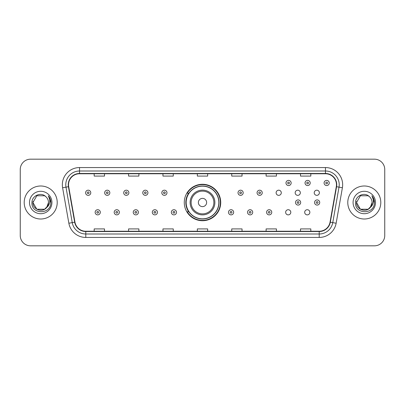 <?xml version="1.0" encoding="UTF-8"?>
<svg xmlns="http://www.w3.org/2000/svg" width="405" height="405" viewBox="0 0 405 405"><rect width="100%" height="100%" fill="white"/><g stroke="black" fill="none" stroke-linecap="round" stroke-linejoin="round"><path stroke-width="0.61" d="M184.275 202.5A18.225 18.225 0 0 0 202.5 220.725A18.225 18.225 0 0 0 220.725 202.5A18.225 18.225 0 0 0 202.5 184.275A18.225 18.225 0 0 0 184.275 202.5M285.647 212.301A2.577 2.577 0 0 0 288.228 214.878A2.577 2.577 0 0 0 290.805 212.301A2.577 2.577 0 0 0 288.228 209.719A2.577 2.577 0 0 0 285.647 212.301M304.697 212.301A2.577 2.577 0 0 0 307.279 214.878A2.577 2.577 0 0 0 309.855 212.301A2.577 2.577 0 0 0 307.279 209.719A2.577 2.577 0 0 0 304.697 212.301M314.224 192.77A2.577 2.577 0 0 0 316.801 195.347A2.577 2.577 0 0 0 319.383 192.77A2.577 2.577 0 0 0 316.801 190.188A2.577 2.577 0 0 0 314.224 192.77M295.174 192.77A2.577 2.577 0 0 0 297.751 195.347A2.577 2.577 0 0 0 300.333 192.77A2.577 2.577 0 0 0 297.751 190.188A2.577 2.577 0 0 0 295.174 192.77M276.124 192.77A2.577 2.577 0 0 0 278.701 195.347A2.577 2.577 0 0 0 281.283 192.77A2.577 2.577 0 0 0 278.701 190.188A2.577 2.577 0 0 0 276.124 192.77M188.644 211.785A16.676 16.676 0 0 1 188.644 193.215M20.25 169.487L20.25 235.513A10.317 10.317 0 0 0 30.567 245.825L374.433 245.825A10.317 10.317 0 0 0 384.75 235.513L384.75 169.487A10.317 10.317 0 0 0 374.433 159.175L30.567 159.175A10.317 10.317 0 0 0 20.25 169.487L20.25 235.513M24.204 202.5A16.504 16.504 0 0 0 40.713 219.004A16.504 16.504 0 0 0 57.216 202.5A16.504 16.504 0 0 0 40.713 185.996A16.504 16.504 0 0 0 24.204 202.5A16.504 16.504 0 0 0 40.713 219.004A16.504 16.504 0 0 0 57.216 202.5A16.504 16.504 0 0 0 40.713 185.996A16.504 16.504 0 0 0 24.204 202.5M347.784 202.5A16.504 16.504 0 0 0 364.287 219.004A16.504 16.504 0 0 0 380.796 202.5A16.504 16.504 0 0 0 364.287 185.996A16.504 16.504 0 0 0 347.784 202.5A16.504 16.504 0 0 0 364.287 219.004A16.504 16.504 0 0 0 380.796 202.5A16.504 16.504 0 0 0 364.287 185.996A16.504 16.504 0 0 0 347.784 202.5M68.531 184.756A11.006 11.006 0 0 1 79.532 173.755L325.468 173.755A11.006 11.006 0 0 1 336.302 186.67L330.045 222.153A11.006 11.006 0 0 1 319.211 231.245L85.789 231.245A11.006 11.006 0 0 1 74.955 222.153L68.698 186.67A11.006 11.006 0 0 1 68.531 184.756M68.253 184.756A11.279 11.279 0 0 0 68.425 186.715L74.682 222.203A11.279 11.279 0 0 0 85.789 231.523L319.211 231.523A11.279 11.279 0 0 0 330.318 222.203L336.575 186.715A11.279 11.279 0 0 0 325.468 173.477L79.532 173.477A11.279 11.279 0 0 0 68.253 184.756M62.603 187.743A17.192 17.192 0 0 1 79.532 167.564L325.468 167.564A17.192 17.192 0 0 1 342.397 187.743L336.14 223.231A17.192 17.192 0 0 1 319.211 237.436L85.789 237.436A17.192 17.192 0 0 1 68.86 223.231L62.603 187.743L65.985 187.145A13.755 13.755 0 0 1 79.532 171.001L325.468 171.001A13.755 13.755 0 0 1 339.015 187.145L332.753 222.634A13.755 13.755 0 0 1 319.211 233.999L85.789 233.999A13.755 13.755 0 0 1 72.247 222.634L65.985 187.145A13.755 13.755 0 0 1 65.777 184.756M374.433 159.175L30.567 159.175M30.567 245.825L374.433 245.825M384.75 235.513L384.75 169.487M330.318 222.203L332.753 222.634L339.015 187.145L342.397 187.743M197.341 173.755L197.341 176.084L207.659 176.084L207.659 173.755M162.957 173.755L162.957 176.084L173.269 176.084L173.269 173.755M128.567 173.755L128.567 176.084L138.885 176.084L138.885 173.755M94.183 173.755L94.183 176.084L104.5 176.084L104.5 173.755M231.731 173.755L231.731 176.084L242.043 176.084L242.043 173.755M266.115 173.755L266.115 176.084L276.433 176.084L276.433 173.755M300.5 173.755L300.5 176.084L310.817 176.084L310.817 173.755M207.659 231.245L207.659 228.916L197.341 228.916L197.341 231.245M173.269 231.245L173.269 228.916L162.957 228.916L162.957 231.245M138.885 231.245L138.885 228.916L128.567 228.916L128.567 231.245M104.5 231.245L104.5 228.916L94.183 228.916L94.183 231.245M242.043 231.245L242.043 228.916L231.731 228.916L231.731 231.245M276.433 231.245L276.433 228.916L266.115 228.916L266.115 231.245M310.817 231.245L310.817 228.916L300.5 228.916L300.5 231.245M44.596 209.233A7.776 7.776 0 0 0 48.484 202.5C48.438 200.156 47.547 198.197 45.8 196.627C41.021 191.626 31.848 195.752 31.934 202.5C31.058 214.498 50.514 214.812 50.833 203.082L50.848 202.5C50.817 199.948 49.972 197.711 48.301 195.782C49.572 197.863 50.017 200.105 49.643 202.5C49.288 204.515 48.316 206.155 46.722 207.426L48.484 202.5M47.613 206.069L44.596 209.233L36.825 209.233L32.937 202.5L36.825 209.233L44.596 209.233L46.509 207.679L44.596 209.233L36.825 209.233L32.937 202.5L36.825 209.233L44.596 209.233L46.626 207.542L44.596 209.233L36.825 209.233L32.937 202.5L36.825 209.233L44.596 209.233L47.613 206.069L46.707 207.446L47.613 206.069L44.596 209.233L36.825 209.233L32.937 202.5L36.825 209.233L44.596 209.233L47.613 206.069L46.509 207.679L44.596 209.233L36.825 209.233L32.937 202.5L36.825 195.767L44.596 195.767L45.8 196.627L44.596 195.767L36.825 195.767L32.937 202.5L36.825 195.767M33.023 201.351L32.937 202.5L36.825 195.767L44.596 195.767L45.8 196.627L44.596 195.767L36.825 195.767L32.937 202.5C32.542 209.39 42.287 213.025 46.509 207.679L46.722 207.426M29.499 202.5A11.213 11.213 0 0 0 40.713 213.713A11.213 11.213 0 0 0 51.921 202.5A11.213 11.213 0 0 0 40.713 191.287A11.213 11.213 0 0 0 29.499 202.5M48.377 195.868L50.843 202.794M206.626 202.5A4.126 4.126 0 0 0 202.5 198.374A4.126 4.126 0 0 0 198.374 202.5A4.126 4.126 0 0 0 202.5 206.626A4.126 4.126 0 0 0 206.626 202.5M214.878 202.5A12.378 12.378 0 0 0 202.5 190.122A12.378 12.378 0 0 0 190.122 202.5A12.378 12.378 0 0 0 202.5 214.878A12.378 12.378 0 0 0 214.878 202.5A12.378 12.378 0 0 1 202.5 214.878A12.378 12.378 0 0 1 190.122 202.5M218.832 202.5A16.332 16.332 0 0 0 202.5 186.168A16.332 16.332 0 0 0 186.168 202.5A16.332 16.332 0 0 0 202.5 218.832A16.332 16.332 0 0 0 218.832 202.5M220.381 202.5A17.881 17.881 0 0 1 187.216 211.785L188.877 211.785A16.489 16.489 0 0 0 218.989 202.54A16.489 16.489 0 0 0 188.877 193.215L187.216 193.215A17.881 17.881 0 0 1 220.381 202.5M368.175 209.233A7.776 7.776 0 0 0 372.063 202.5C372.018 200.156 371.127 198.197 369.38 196.627C364.601 191.626 355.428 195.752 355.514 202.5C354.638 214.498 374.093 214.812 374.412 203.082L374.428 202.5C374.397 199.948 373.552 197.711 371.881 195.782C373.152 197.863 373.597 200.105 373.223 202.5C372.868 204.515 371.896 206.155 370.302 207.426L372.063 202.5M360.404 209.233L368.175 209.233L370.205 207.542L368.175 209.233L360.404 209.233L356.516 202.5L360.404 209.233L368.175 209.233L371.193 206.069L370.302 207.426L371.193 206.069L368.191 209.223M370.205 207.542L368.175 209.233L360.404 209.233L356.516 202.5L360.404 209.233L368.175 209.233L370.205 207.542L368.317 209.147M370.302 207.426L370.089 207.679C365.867 213.025 356.117 209.39 356.516 202.5L360.404 209.233L368.175 209.233L371.193 206.069L368.175 209.233L360.404 209.233L356.516 202.5L360.404 195.767L368.175 195.767L369.38 196.627L368.175 195.767L360.404 195.767L356.516 202.5L360.404 195.767L368.175 195.767L369.38 196.627M353.079 202.5A11.213 11.213 0 0 0 364.287 213.713A11.213 11.213 0 0 0 375.501 202.5A11.213 11.213 0 0 0 364.287 191.287A11.213 11.213 0 0 0 353.079 202.5M356.516 202.5L356.602 201.351M371.957 195.868L374.423 202.794M90.776 192.77A2.577 2.577 0 0 1 88.199 195.347A2.577 2.577 0 0 1 85.617 192.77A2.577 2.577 0 0 1 88.199 190.188A2.577 2.577 0 0 1 90.776 192.77A2.577 2.577 0 0 0 88.199 190.188A2.577 2.577 0 0 0 85.617 192.77M109.826 192.77A2.577 2.577 0 0 1 107.249 195.347A2.577 2.577 0 0 1 104.667 192.77A2.577 2.577 0 0 1 107.249 190.188A2.577 2.577 0 0 1 109.826 192.77A2.577 2.577 0 0 0 107.249 190.188A2.577 2.577 0 0 0 104.667 192.77M128.876 192.77A2.577 2.577 0 0 1 126.299 195.347A2.577 2.577 0 0 1 123.717 192.77A2.577 2.577 0 0 1 126.299 190.188A2.577 2.577 0 0 1 128.876 192.77A2.577 2.577 0 0 0 126.299 190.188A2.577 2.577 0 0 0 123.717 192.77M147.926 192.77A2.577 2.577 0 0 1 145.349 195.347A2.577 2.577 0 0 1 142.773 192.77A2.577 2.577 0 0 1 145.349 190.188A2.577 2.577 0 0 1 147.926 192.77A2.577 2.577 0 0 0 145.349 190.188A2.577 2.577 0 0 0 142.773 192.77M166.976 192.77A2.577 2.577 0 0 1 164.4 195.347A2.577 2.577 0 0 1 161.823 192.77A2.577 2.577 0 0 1 164.4 190.188A2.577 2.577 0 0 1 166.976 192.77A2.577 2.577 0 0 0 164.4 190.188A2.577 2.577 0 0 0 161.823 192.77M243.177 192.77A2.577 2.577 0 0 1 240.6 195.347A2.577 2.577 0 0 1 238.024 192.77A2.577 2.577 0 0 1 240.6 190.188A2.577 2.577 0 0 1 243.177 192.77A2.577 2.577 0 0 0 240.6 190.188A2.577 2.577 0 0 0 238.024 192.77M262.227 192.77A2.577 2.577 0 0 1 259.651 195.347A2.577 2.577 0 0 1 257.074 192.77A2.577 2.577 0 0 1 259.651 190.188A2.577 2.577 0 0 1 262.227 192.77A2.577 2.577 0 0 0 259.651 190.188A2.577 2.577 0 0 0 257.074 192.77M291.149 182.969A2.577 2.577 0 0 1 288.573 185.546A2.577 2.577 0 0 1 285.991 182.969A2.577 2.577 0 0 1 288.573 180.387A2.577 2.577 0 0 1 291.149 182.969A2.577 2.577 0 0 0 288.573 180.387A2.577 2.577 0 0 0 285.991 182.969M310.2 182.969A2.577 2.577 0 0 1 307.623 185.546A2.577 2.577 0 0 1 305.041 182.969A2.577 2.577 0 0 1 307.623 180.387A2.577 2.577 0 0 1 310.2 182.969A2.577 2.577 0 0 0 307.623 180.387A2.577 2.577 0 0 0 305.041 182.969M329.25 182.969A2.577 2.577 0 0 1 326.673 185.546A2.577 2.577 0 0 1 324.091 182.969A2.577 2.577 0 0 1 326.673 180.387A2.577 2.577 0 0 1 329.25 182.969A2.577 2.577 0 0 0 326.673 180.387A2.577 2.577 0 0 0 324.091 182.969M95.145 212.301A2.577 2.577 0 0 1 97.721 209.719A2.577 2.577 0 0 1 100.303 212.301A2.577 2.577 0 0 1 97.721 214.878A2.577 2.577 0 0 1 95.145 212.301A2.577 2.577 0 0 0 97.721 214.878A2.577 2.577 0 0 0 100.303 212.301M114.195 212.301A2.577 2.577 0 0 1 116.772 209.719A2.577 2.577 0 0 1 119.353 212.301A2.577 2.577 0 0 1 116.772 214.878A2.577 2.577 0 0 1 114.195 212.301A2.577 2.577 0 0 0 116.772 214.878A2.577 2.577 0 0 0 119.353 212.301M133.245 212.301A2.577 2.577 0 0 1 135.822 209.719A2.577 2.577 0 0 1 138.404 212.301A2.577 2.577 0 0 1 135.822 214.878A2.577 2.577 0 0 1 133.245 212.301A2.577 2.577 0 0 0 135.822 214.878A2.577 2.577 0 0 0 138.404 212.301M152.295 212.301A2.577 2.577 0 0 1 154.872 209.719A2.577 2.577 0 0 1 157.454 212.301A2.577 2.577 0 0 1 154.872 214.878A2.577 2.577 0 0 1 152.295 212.301A2.577 2.577 0 0 0 154.872 214.878A2.577 2.577 0 0 0 157.454 212.301M171.345 212.301A2.577 2.577 0 0 1 173.922 209.719A2.577 2.577 0 0 1 176.504 212.301A2.577 2.577 0 0 1 173.922 214.878A2.577 2.577 0 0 1 171.345 212.301A2.577 2.577 0 0 0 173.922 214.878A2.577 2.577 0 0 0 176.504 212.301M228.496 212.301A2.577 2.577 0 0 1 231.078 209.719A2.577 2.577 0 0 1 233.655 212.301A2.577 2.577 0 0 1 231.078 214.878A2.577 2.577 0 0 1 228.496 212.301A2.577 2.577 0 0 0 231.078 214.878A2.577 2.577 0 0 0 233.655 212.301M247.546 212.301A2.577 2.577 0 0 1 250.128 209.719A2.577 2.577 0 0 1 252.705 212.301A2.577 2.577 0 0 1 250.128 214.878A2.577 2.577 0 0 1 247.546 212.301A2.577 2.577 0 0 0 250.128 214.878A2.577 2.577 0 0 0 252.705 212.301M266.596 212.301A2.577 2.577 0 0 1 269.178 209.719A2.577 2.577 0 0 1 271.755 212.301A2.577 2.577 0 0 1 269.178 214.878A2.577 2.577 0 0 1 266.596 212.301A2.577 2.577 0 0 0 269.178 214.878A2.577 2.577 0 0 0 271.755 212.301M295.518 202.5A2.577 2.577 0 0 1 298.095 199.923A2.577 2.577 0 0 1 300.672 202.5A2.577 2.577 0 0 1 298.095 205.077A2.577 2.577 0 0 1 295.518 202.5A2.577 2.577 0 0 0 298.095 205.077A2.577 2.577 0 0 0 300.672 202.5M314.569 202.5A2.577 2.577 0 0 1 317.145 199.923A2.577 2.577 0 0 1 319.722 202.5A2.577 2.577 0 0 1 317.145 205.077A2.577 2.577 0 0 1 314.569 202.5A2.577 2.577 0 0 0 317.145 205.077A2.577 2.577 0 0 0 319.722 202.5M325.468 167.564L325.468 173.477M65.985 187.145L68.425 186.715M85.789 237.436L85.789 231.523M319.211 231.523L319.211 237.436M68.86 223.231L74.682 222.203M336.575 186.715L339.015 187.145M79.532 167.564L79.532 173.477M332.753 222.634L336.14 223.231M213.87 202.5A11.37 11.37 0 0 0 202.5 191.13A11.37 11.37 0 0 0 191.13 202.5A11.37 11.37 0 0 0 202.5 213.87A11.37 11.37 0 0 0 213.87 202.5M87.338 192.77A0.861 0.861 0 0 0 88.199 193.631A0.861 0.861 0 0 0 89.059 192.77A0.861 0.861 0 0 0 88.199 191.909A0.861 0.861 0 0 0 87.338 192.77M106.388 192.77A0.861 0.861 0 0 0 107.249 193.631A0.861 0.861 0 0 0 108.11 192.77A0.861 0.861 0 0 0 107.249 191.909A0.861 0.861 0 0 0 106.388 192.77M125.439 192.77A0.861 0.861 0 0 0 126.299 193.631A0.861 0.861 0 0 0 127.16 192.77A0.861 0.861 0 0 0 126.299 191.909A0.861 0.861 0 0 0 125.439 192.77M144.489 192.77A0.861 0.861 0 0 0 145.349 193.631A0.861 0.861 0 0 0 146.21 192.77A0.861 0.861 0 0 0 145.349 191.909A0.861 0.861 0 0 0 144.489 192.77M163.539 192.77A0.861 0.861 0 0 0 164.4 193.631A0.861 0.861 0 0 0 165.26 192.77A0.861 0.861 0 0 0 164.4 191.909A0.861 0.861 0 0 0 163.539 192.77M239.74 192.77A0.861 0.861 0 0 0 240.6 193.631A0.861 0.861 0 0 0 241.461 192.77A0.861 0.861 0 0 0 240.6 191.909A0.861 0.861 0 0 0 239.74 192.77M258.79 192.77A0.861 0.861 0 0 0 259.651 193.631A0.861 0.861 0 0 0 260.511 192.77A0.861 0.861 0 0 0 259.651 191.909A0.861 0.861 0 0 0 258.79 192.77M287.712 182.969A0.861 0.861 0 0 0 288.573 183.829A0.861 0.861 0 0 0 289.428 182.969A0.861 0.861 0 0 0 288.573 182.108A0.861 0.861 0 0 0 287.712 182.969M306.762 182.969A0.861 0.861 0 0 0 307.623 183.829A0.861 0.861 0 0 0 308.478 182.969A0.861 0.861 0 0 0 307.623 182.108A0.861 0.861 0 0 0 306.762 182.969M325.812 182.969A0.861 0.861 0 0 0 326.673 183.829A0.861 0.861 0 0 0 327.529 182.969A0.861 0.861 0 0 0 326.673 182.108A0.861 0.861 0 0 0 325.812 182.969M98.582 212.301A0.861 0.861 0 0 0 97.721 211.44A0.861 0.861 0 0 0 96.866 212.301A0.861 0.861 0 0 0 97.721 213.162A0.861 0.861 0 0 0 98.582 212.301M117.632 212.301A0.861 0.861 0 0 0 116.772 211.44A0.861 0.861 0 0 0 115.916 212.301A0.861 0.861 0 0 0 116.772 213.162A0.861 0.861 0 0 0 117.632 212.301M136.682 212.301A0.861 0.861 0 0 0 135.822 211.44A0.861 0.861 0 0 0 134.966 212.301A0.861 0.861 0 0 0 135.822 213.162A0.861 0.861 0 0 0 136.682 212.301M155.733 212.301A0.861 0.861 0 0 0 154.872 211.44A0.861 0.861 0 0 0 154.016 212.301A0.861 0.861 0 0 0 154.872 213.162A0.861 0.861 0 0 0 155.733 212.301M174.783 212.301A0.861 0.861 0 0 0 173.922 211.44A0.861 0.861 0 0 0 173.067 212.301A0.861 0.861 0 0 0 173.922 213.162A0.861 0.861 0 0 0 174.783 212.301M231.933 212.301A0.861 0.861 0 0 0 231.078 211.44A0.861 0.861 0 0 0 230.217 212.301A0.861 0.861 0 0 0 231.078 213.162A0.861 0.861 0 0 0 231.933 212.301M250.984 212.301A0.861 0.861 0 0 0 250.128 211.44A0.861 0.861 0 0 0 249.267 212.301A0.861 0.861 0 0 0 250.128 213.162A0.861 0.861 0 0 0 250.984 212.301M270.034 212.301A0.861 0.861 0 0 0 269.178 211.44A0.861 0.861 0 0 0 268.318 212.301A0.861 0.861 0 0 0 269.178 213.162A0.861 0.861 0 0 0 270.034 212.301M298.956 202.5A0.861 0.861 0 0 0 298.095 201.639A0.861 0.861 0 0 0 297.235 202.5A0.861 0.861 0 0 0 298.095 203.361A0.861 0.861 0 0 0 298.956 202.5M318.006 202.5A0.861 0.861 0 0 0 317.145 201.639A0.861 0.861 0 0 0 316.285 202.5A0.861 0.861 0 0 0 317.145 203.361A0.861 0.861 0 0 0 318.006 202.5"/></g></svg>
